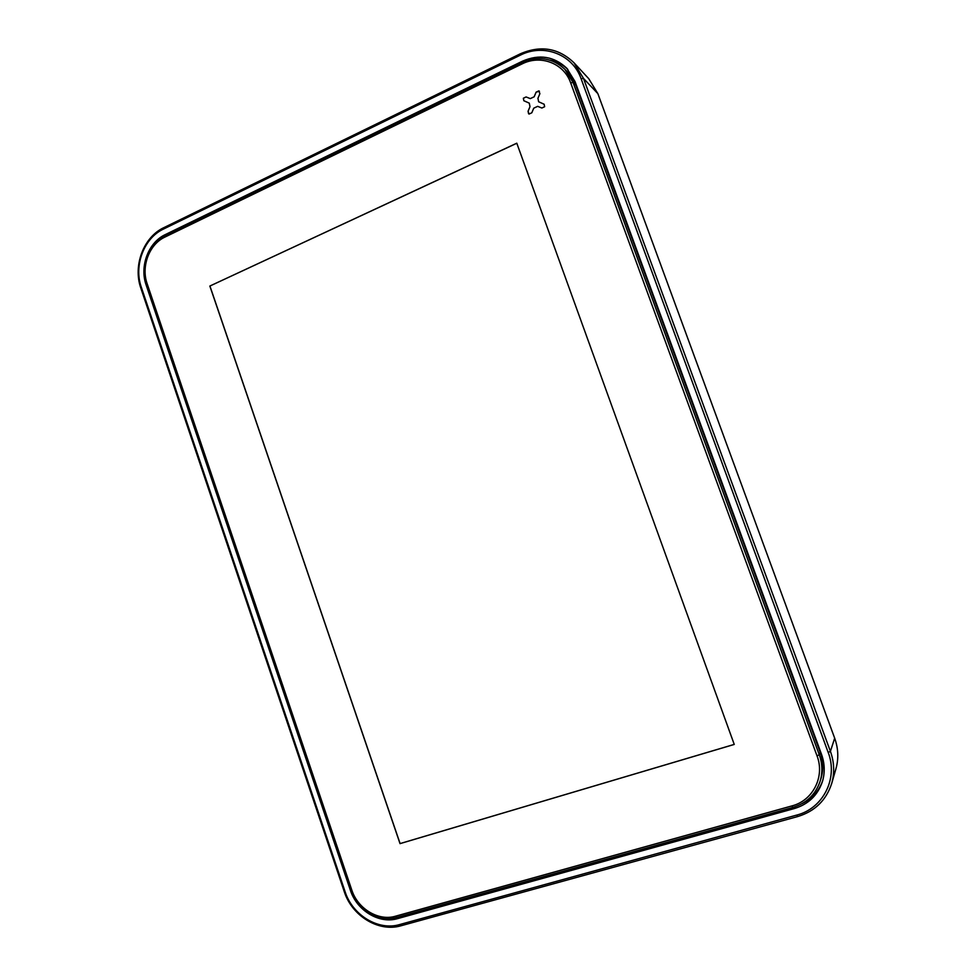 <?xml version="1.0" encoding="UTF-8"?>
<svg xmlns="http://www.w3.org/2000/svg" width="976" height="976" viewBox="0 0 976 976"><rect width="100%" height="100%" fill="white"/><g stroke="black" fill="none" stroke-linecap="round" stroke-linejoin="round"><path stroke-width="1.46" d="M564.848 69.272L567.666 72.187L575.828 85.302L573.071 82.484L819.254 754.741C822.5 763.879 822.731 772.894 819.95 781.776C815.326 794.781 806.298 803.333 792.878 807.42L396.756 917.452C378.859 922.845 357.143 909.595 350.896 889.844L146.644 284.638C140.129 266.436 148.877 243.207 165.286 235.655L522.001 62.574C538.191 55.583 552.465 57.828 564.848 69.272L573.071 82.484L570.667 82.862C563.969 63.306 540.655 54.4 522.111 63.904L164.871 237.107C149.267 244.281 140.934 266.399 147.144 283.711L351.763 889.966C357.716 908.766 378.383 921.356 395.402 916.232L791.939 805.908C812.971 800.576 825.123 776.591 817.01 755.814L570.667 82.862M575.828 85.302L820.145 752.252C823.366 761.317 823.585 770.259 820.828 779.068L819.95 781.776M526.088 96.941L523.343 98.247L523.856 100.735L529.26 103.139L529.992 106.677L528.065 111.252L529.077 114.058L531.822 112.765L533.762 108.177L537.654 106.347L541.875 108.031L544.632 106.726L544.157 104.249L538.63 101.76L537.947 98.271L539.887 93.672L538.862 90.866L536.105 92.171L534.165 96.77L530.297 98.613L526.088 96.941L523.356 98.259L523.856 100.748M516.792 143.191L209.852 286.053L400.026 843.63L734.245 744.432L516.792 143.191M516.816 143.252L209.852 286.053M209.95 286.078L400.099 843.581L734.233 744.407M539.423 91.219L536.117 92.183L534.177 96.783L530.297 98.625L526.101 96.953M544.157 104.249L538.63 101.76M529.273 103.151L530.005 106.689L528.077 111.264L528.602 113.765M550 60.134C556.808 61.537 562.762 64.611 567.837 69.381M822.646 780.8C818.84 791.182 811.934 798.807 801.93 803.699M165.298 234.594C148.413 242.365 139.422 266.265 146.132 284.968L350.372 890.234C356.801 910.535 379.115 924.174 397.537 918.636L794.366 808.543C808.274 804.309 817.595 795.428 822.317 781.91C825.098 772.846 824.83 763.659 821.524 754.35L575.071 81.642L566.714 68.161C553.978 56.279 539.24 53.948 522.526 61.159L165.298 234.594L166.676 234.984M141.325 287.249L345.114 891.747C352.519 915.171 378.261 930.945 399.562 924.589L796.745 815.082C823.073 808.482 838.36 778.458 828.185 752.435L581.11 78.775C572.705 54.278 543.486 43.237 520.342 55.156L163.419 229.092C143.948 238.095 133.602 265.667 141.325 287.249L140.837 288.152C132.809 265.704 143.557 237.034 163.834 227.652L520.245 53.851C540.68 45.03 558.589 48.007 573.998 62.781L583.502 78.409L830.417 751.374C834.248 762.097 834.7 772.736 831.759 783.277C826.294 800.222 814.936 811.312 797.685 816.57L400.904 925.797C378.725 932.409 351.958 915.988 344.26 891.625L140.837 288.152M573.998 62.781L588.723 78.653L597.861 93.647L834.675 738.173C838.335 748.433 838.762 758.608 835.956 768.722L831.759 783.277M820.145 752.252L819.254 754.741L817.01 755.814M164.871 237.107L165.286 235.655M522.001 62.574L522.111 63.904M147.144 283.711L146.644 284.638M351.763 889.966L350.896 889.844M792.878 807.42L791.939 805.908M395.402 916.232L396.756 917.452M146.803 285.102L146.132 284.968M399.818 916.598L397.537 918.636M795.037 806.762L794.366 808.543M523.356 61.939L522.526 61.159M834.675 738.173L830.417 751.374L828.185 752.435M597.861 93.647L583.502 78.409L581.11 78.775M520.342 55.156L520.245 53.851M163.419 229.092L163.834 227.652M797.685 816.57L796.745 815.082M345.114 891.747L344.26 891.625M400.904 925.797L399.562 924.589"/></g></svg>
